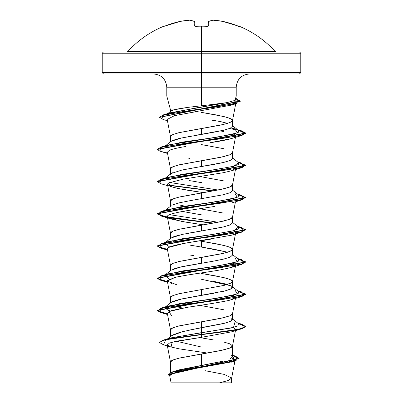 <?xml version="1.0" encoding="UTF-8"?>
<svg xmlns="http://www.w3.org/2000/svg" width="403" height="403" viewBox="0 0 403 403"><rect width="100%" height="100%" fill="white"/><g stroke="black" fill="none" stroke-linecap="round" stroke-linejoin="round"><path stroke-width="0.6" d="M238.692 26.266L230.37 23.364L222.728 21.379A99.067 91.179 102.9 0 0 213.122 20.16A99.067 37.766 95.4 0 0 209.026 21.379L208.623 25.953L207.298 26.351A99.284 91.728 180 0 0 201.5 26.195A99.284 91.728 180 0 0 195.702 26.351L195.702 26.351A99.284 91.728 0 0 1 201.5 26.195L201.5 51.458L275.118 51.458C265.023 40.36 253.024 31.938 239.125 26.195L238.692 26.266L239.06 26.351A0.66 0.66 -157.5 0 0 238.833 26.301A0.66 0.66 22.5 0 1 239.06 26.351L238.264 26.553M163.875 26.195A0.66 0.66 0 0 1 164.429 26.22A0.66 0.66 0 0 0 163.875 26.195L163.875 26.195C149.976 31.938 137.977 40.36 127.882 51.458L201.5 51.458L201.5 53.216L300.789 53.216L201.5 53.216L201.5 73.956L299.464 73.956L201.5 73.956L201.5 87.194L166.782 87.194C165.971 79.179 161.558 74.767 153.543 73.956M299.464 73.956L300.789 72.631L201.5 72.631L300.789 72.631L300.789 53.216L299.464 51.891L103.536 51.891L201.5 51.891L201.5 51.458L275.118 51.458L276.1 51.891M170.56 112.099C170.414 111.248 171.386 110.518 173.466 109.903L170.529 109.903L173.466 109.903L186.735 107.576M236.193 96.02L201.5 96.02L201.5 87.194L236.218 87.194L201.5 87.194L201.5 105.818L201.5 96.02L167.008 96.02L236.062 96.02M171.144 141.327L172.857 140.365L179.582 138.345L213.348 132.31L223.398 130.3L230.128 128.29L232.501 126.275L232.501 120.447L230.138 122.462L223.418 124.472L201.5 128.502L201.5 134.32L201.5 128.502L179.582 132.527L172.862 134.542L170.499 136.552L170.499 141.831M227.635 123.358L219.776 121.444L211.771 120.149M197.777 111.359L174.464 115.671L167.19 119.429L170.514 136.718L171.451 135.282L173.114 134.436L178.695 132.738L220.542 125.106L227.453 123.414L231.549 121.716L232.395 120.87L232.395 120.023L231.549 119.177L227.453 117.48L216.255 114.936L201.5 112.392L223.418 116.422L230.138 118.432L232.501 120.447M201.5 337.885L213.363 339.9M223.418 341.91L230.138 343.925L232.501 345.94L230.138 347.95L223.418 349.965L201.5 353.99L201.5 365.435L223.408 361.118M230.128 358.962L232.501 356.796L231.498 355.219M189.606 330.042L223.433 323.569L230.143 321.559L232.501 319.549L232.501 313.725L230.138 315.74L223.418 317.75L201.5 321.78L201.5 327.599L201.5 321.78L179.582 325.805L172.862 327.82L170.499 329.83L170.499 336.545M201.5 305.67L223.418 309.7M171.134 302.401L172.862 301.429L179.587 299.414L201.5 295.389L201.5 289.566L224.305 285.329L231.549 282.785L232.395 281.939L232.395 281.087L231.549 280.241L227.453 278.544L216.255 276.005L201.5 273.461L223.418 277.486L230.138 279.501L232.501 281.511L230.138 283.526L223.418 285.541L201.5 289.566L201.5 295.389L213.358 293.374M223.418 291.364L230.143 289.349L232.501 287.334L232.501 281.511M227.635 284.422L213.358 281.294M172.862 269.214L179.582 267.199L213.373 261.159L223.428 259.144L230.143 257.134L232.501 255.124L232.501 249.301L230.138 251.311L223.418 253.326L201.5 257.351L201.5 263.174L201.5 257.351L179.582 261.381L172.862 263.391L170.499 265.406L170.499 270.685M210.265 239.352L205.737 240.047C186.665 242.546 174.161 245.039 168.232 247.528L167.305 248.883L170.514 265.567L171.451 264.136L173.114 263.285L178.695 261.592L220.542 253.961L227.453 252.268L231.549 250.57L232.395 249.724L232.395 248.878L231.549 248.026L227.453 246.334L216.255 243.79L199.712 240.949L201.5 241.246L201.5 247.069L227.635 252.207L213.373 249.084L201.5 247.069L201.5 241.246L223.418 245.271L230.138 247.286L232.501 249.301M213.358 228.949L223.413 226.934L230.133 224.924L232.501 222.909L232.501 217.086L230.138 219.101L223.418 221.111L201.5 225.141L201.5 230.959L201.5 225.141L179.582 229.166L172.862 231.181L170.499 233.191L170.499 238.47M201.5 209.031L223.418 213.061M172.867 204.784L179.587 202.774L189.642 200.759L223.423 194.72L230.148 192.705L232.501 190.695L232.501 184.871L230.138 186.886L223.418 188.901L201.5 192.926L201.5 198.75L201.5 192.926L179.582 196.951L172.862 198.966L170.499 200.981L170.499 206.26M201.5 176.821L223.418 180.846M189.627 168.55L213.368 164.52L223.423 162.51L230.138 160.495L232.501 158.485L232.501 152.661L230.138 154.671L223.418 156.686L201.5 160.711L201.5 166.535L201.5 160.711L179.582 164.741L172.862 166.751L170.499 168.766L170.499 174.046M201.5 144.606L223.418 148.631M179.602 369.752L201.5 365.435L201.5 353.99L179.582 358.02L172.862 360.03L170.499 362.045L170.499 372.579M172.625 335.029L179.562 332.47M179.587 307.469L172.867 305.454M225.499 268.907L232.763 266.982L233.488 262.988L235.695 264.988L231.272 267.481L219.952 269.975C204.25 272.705 183.98 275.199 174.912 277.46L167.305 281.093L170.514 297.782L171.451 296.346L173.114 295.5L178.695 293.802L201.5 289.566L179.582 293.591L172.862 295.606L170.499 297.621L170.499 302.9M184.891 302.774L189.365 303.61L184.886 302.774M172.016 272.836L172.852 273.239M201.5 247.069L189.637 245.054M172.016 240.626L173.486 241.281L172.021 240.626M172.852 237.004L179.572 234.989M189.637 232.974L201.5 230.959L182.03 234.445L171.199 237.926L165.039 242.742M201.5 214.854L182.544 211.479L201.5 214.854M172.016 208.411L172.862 208.814M179.582 205.006L184.886 206.135M189.632 180.625L201.5 182.64M170.499 174.59L172.857 172.575M170.499 111.827L170.499 109.903L166.782 96.02L166.782 87.194L201.5 87.194L201.5 72.631L102.211 72.631L201.5 72.631L201.5 53.216L102.211 53.216L201.5 53.216L201.5 51.891L299.464 51.891M232.093 357.693L235.135 359.929L234.002 361.078L232.093 357.693M232.642 361.703L176.479 371.929L169.628 375.339L171.074 382.85M186.644 382.85L219.504 382.85L228.184 380.533L231.614 378.216L234.914 361.083M205.384 370.745L224.224 374.397L231.634 378.049L228.41 380.452L219.504 382.85L231.634 382.85L231.634 378.049M232.501 355.204L235.201 356.03L237.226 359.99L219.378 363.954L172.449 371.873L175.653 370.861L222.919 361.239M234.964 322.168L233.528 327.402L170.116 338.041L201.5 332.636L201.5 334.394L163.155 340.147L159.553 342.414M172.449 371.873L168.293 374.583M239.09 358.368L239.09 358.635L168.283 374.714L168.283 374.447L239.09 358.368L235.186 356.025M159.538 342.545L162.636 340.308L171.567 338.339L201.5 334.394L201.5 334.666L171.567 338.606L162.636 340.575L159.538 342.545L163.492 344.802M168.283 374.714L169.809 376.281L171.416 372.488L189.365 368.7L234.798 361.118L232.501 355.582L239.075 358.499M170.968 347.013L163.477 344.797L165.804 339.729L201.5 334.666L201.5 337.321L172.202 342.177L171.048 347.028M167.185 344.892L170.514 362.211L171.451 360.776L173.114 359.924L178.695 358.232L220.542 350.6L229.886 348.056L231.549 347.21L232.486 346.101L235.695 329.417L235.115 330.223M182.685 308.094L170.958 310.768L167.305 313.307L170.514 329.997L171.451 328.561L173.114 327.715L178.695 326.017L220.542 318.39L229.886 315.846L231.549 314.995L232.486 313.892L235.695 297.202L230.561 299.903C230.969 300.149 219.086 302.643 186.78 307.388L185.642 307.58M168.137 215.378L167.305 216.668L170.514 233.357L171.451 231.921L173.114 231.075L178.695 229.378L220.542 221.751L229.886 219.207L231.549 218.355L232.486 217.247L235.458 201.787M167.421 183.859L170.514 201.142L171.451 199.707L173.114 198.86L178.695 197.163L220.542 189.536L229.886 186.992L231.549 186.146L232.486 185.037L235.695 168.348L235.115 169.159M169.512 150.238L167.305 152.243L170.514 168.928L171.451 167.497L173.114 166.646L178.695 164.953L220.542 157.321L229.886 154.777L231.549 153.931L232.486 152.823L235.554 136.864M234.183 100.513L235.982 102.433L234.052 104.095L230.874 105.254M220.471 130.945L223.68 131.554L220.471 130.945M235.115 136.944L235.392 135.292L233.488 134.134L235.392 135.292L235.609 136.587M231.609 138.526L209.847 142.778C217.756 141.619 224.421 140.37 229.841 139.035L241.981 135.428L183.944 143.483L160.459 147.508L161.014 151.533L167.542 153.467M171.638 186.921L168.363 183.022L183.37 179.118L223.327 172.711L231.357 170.817L235.674 168.429L233.488 166.348L235.695 168.348M167.305 184.453L170.635 186.594L178.942 188.669L203.298 192.629M234.219 198.896L233.488 198.558L235.695 200.563L235.453 201.042L235.488 199.833M167.305 216.668L168.046 217.6L181.98 221.464L203.283 224.844L185.556 222.088L171.653 219.141L168.046 217.6C166.333 216.351 167.588 215.106 171.809 213.857C176.982 212.462 183.279 211.212 190.69 210.119L215.076 206.376M233.488 230.773L235.705 232.566L235.453 233.256L235.705 232.566L233.488 230.773M189.884 255.013L193.813 255.628M167.305 281.093L177.154 284.941M235.14 297.993L233.488 295.197L235.695 297.202M233.493 327.412L235.695 329.417M231.806 318.461L231.66 320.743L225.62 323.03L201.5 327.599L201.5 337.321L176.867 341.119L169.547 343.013L167.19 344.908L170.575 346.882L179.199 348.852L205.817 352.786M226.894 102.634L170.519 112.739L167.623 113.827L194.347 108.231L226.894 102.634L201.5 105.818L226.894 102.634L233.554 100.81C235.13 100.03 235.684 99.435 235.221 99.017M230.984 127.877L234.964 128.889L237.226 132.914L218.552 136.944L168.026 144.994L165.225 146.062L182.05 142.148L209.676 138.234L232.763 134.32L238.269 132.36L238.485 130.401L230.984 127.877M238.48 162.616L233.805 166.263L213.449 169.91L168.031 177.209L165.225 178.277L182.05 174.363L209.676 170.444L232.758 166.53L238.269 164.575L238.48 162.616L232.501 157.941M169.507 182.453L218.114 190.025L169.507 182.453M234.964 193.314L237.226 197.339L218.552 201.369L168.026 209.424L164.57 210.895L180.181 206.88L208.22 202.86L232.345 198.845L238.193 196.835L238.48 194.83L232.501 190.151M169.507 214.668L218.114 222.239L169.507 214.668M238.48 227.04L233.805 230.687L213.449 234.339L168.031 241.634L165.225 242.702L182.045 238.788L209.671 234.873L232.758 230.959L238.269 229L238.48 227.04L232.501 222.365M164.57 243.11L169.512 246.878L164.52 243.145M234.964 257.739L237.226 261.769L218.552 265.794L168.031 273.849L165.225 274.917L182.05 271.002L209.681 267.083L232.763 263.169L238.274 261.209L238.48 259.255L232.501 254.58M164.57 275.32L169.507 279.093L164.515 275.365M234.974 289.959L237.221 293.983L218.542 298.008L168.031 306.063L169.512 311.307L164.52 307.575L180.005 303.55L208.079 299.52L232.299 295.495L238.183 293.48L238.485 291.47L232.501 286.795M201.5 334.394L238.39 329.322L245.467 326.783L241.981 324.244L237.961 323.277L245.629 326.344L242.263 328.354L232.697 330.369L201.5 334.394M167.391 313.761L157.8 310.95L161.009 308.139L219.046 300.084L242.535 296.059L241.986 292.034L237.961 291.062L245.629 294.13L157.371 310.239L159.956 311.998L167.391 313.761M167.391 281.546L157.8 278.735L161.019 275.924L219.061 267.869L242.541 263.844L241.981 259.819L237.961 258.847L245.623 261.915L157.371 278.02L159.951 279.783L167.391 281.546M167.391 249.331L157.8 246.525L161.014 243.714L219.046 235.659L242.535 231.634L241.991 227.604L237.961 226.637L245.629 229.7L157.371 245.81L159.956 247.573L167.391 249.331M157.387 213.731L162.394 216.068L175.391 218.401L213.635 223.076L168.323 217.288L157.905 214.391L161.019 211.499L219.066 203.444L242.541 199.42L241.981 195.39L237.961 194.422L245.623 197.49L157.371 213.595L157.371 213.862L245.623 197.757L238.435 194.79L245.467 197.324L241.981 199.858L183.944 207.908L160.459 211.938L161.014 215.963L212.734 223.237L174.554 218.552L161.9 216.204L157.371 213.862M213.635 190.866L167.542 184.937L213.635 190.866M157.387 181.521L161.014 179.285L219.046 171.235L242.535 167.205L241.991 163.18L237.961 162.208L245.629 165.275L157.371 181.385L157.371 181.652L245.629 165.547L238.43 162.575L245.467 165.109L241.991 167.643L183.944 175.698L160.459 179.723L161.019 183.748L157.371 181.652M157.387 149.301L161.019 147.07L219.066 139.02L242.541 134.99L241.981 130.965L229.514 128.537L241.397 130.799L245.623 133.061L157.371 149.17L157.371 149.437L245.623 133.333L238.435 130.36L245.467 132.894L241.981 135.428M159.543 117.213L163.422 114.845L217.549 106.785L238.022 102.755L236.616 98.725L235.569 98.443L240.334 100.982L159.543 117.213M201.5 334.666L232.697 330.636L242.263 328.626L245.629 326.611L238.435 323.644L245.467 326.178L241.981 328.712L201.5 334.666M167.446 314.038L159.971 312.275L157.371 310.506L245.629 294.397L238.43 291.429L245.467 293.963L241.991 296.492L183.954 304.547L160.459 308.577L161.014 312.602L167.446 314.038M167.446 281.823L159.966 280.06L157.371 278.292L245.623 262.187L238.435 259.215L245.467 261.749L241.981 264.282L183.939 272.337L160.459 276.362L161.014 280.387L167.446 281.823M167.446 249.613L159.971 247.845L157.371 246.082L245.629 229.972L238.43 227.005L245.467 229.534L241.991 232.068L183.949 240.123L160.459 244.147L161.019 248.177L167.446 249.613M212.734 191.027L167.88 185.264L212.734 191.027M167.446 152.974L159.966 151.206L157.371 149.437M163.215 119.505L159.533 117.349L240.334 101.249L235.503 98.695L236.475 103.546L183.43 111.52L162.182 115.51L163.2 119.5L167.446 120.769M201.5 337.321L231.357 331.881L241.981 328.712M171.638 315.776L168.902 311.579L186.78 307.388M171.653 283.566L167.416 280.513L174.912 277.46C189.929 274.221 207.046 272.226 210.88 271.471L216.124 270.63M168.232 247.528L183.788 243.472L231.357 235.241L241.991 232.068M195.193 191.41C188.952 190.559 182.01 189.314 174.378 187.667M189.904 158.379L187.163 157.931M169.462 150.259C172.449 149.045 177.829 147.8 185.607 146.521M194.216 111.928L231.262 105.138L234.052 104.095L234.188 100.508M167.653 338.797L171.502 335.754L182.544 331.679L201.5 327.599L201.5 332.636L230.294 328.158L237.795 325.921L238.48 323.68L232.501 319.005M201.5 105.818C188.342 107.178 179.003 108.543 173.466 109.903L171.008 111.037L167.351 113.883M213.394 120.391L218.774 121.253M219.711 121.434L223.453 122.25M232.264 126.9L231.911 127.272M223.398 130.3L198.251 134.859M191.47 136.013L187.979 136.637M182 137.811L171.194 141.287L165.039 146.103M232.501 158.439L230.219 160.459L223.514 162.485L182.03 170.016L171.199 173.497L165.039 178.317M232.501 222.864L230.219 224.889L223.514 226.914L201.5 230.959M201.5 263.174L182.02 266.655L171.194 270.141L165.039 274.957M201.5 279.279L231.181 285.833M231.241 285.868L231.806 286.246L231.66 288.533L225.62 290.815L182.03 298.87L171.199 302.351L164.52 307.575M172.016 305.051L182.539 308.119M103.536 73.956L201.5 73.956L103.536 73.956L102.211 72.631L102.211 53.216L103.536 51.891M171.099 382.85L231.428 382.85M201.5 347.064L176.388 341.215M126.9 51.891L127.882 51.458L201.5 51.458L201.5 26.195A99.284 91.728 0 0 1 207.298 26.351L208.623 25.953A0.66 0.615 -175 0 0 207.968 26.321L207.983 26.321M195.017 26.321L195.017 26.321A0.66 0.615 175 0 0 194.377 25.953L195.702 26.351L194.377 25.953L193.974 21.379A99.067 37.766 -95.4 0 0 189.878 20.16A99.067 91.179 -102.9 0 0 180.272 21.379L172.63 23.364L165.17 25.953A99.284 98.906 -0 0 1 180.272 21.379A99.067 91.179 77.1 0 1 189.878 20.16A0.66 0.61 -80.7 0 1 190.075 20.16A0.66 0.61 99.3 0 0 189.878 20.16A0.66 0.257 -93.9 0 1 189.914 20.15A0.66 0.257 86.1 0 0 189.878 20.16A99.067 37.766 84.6 0 1 193.974 21.379A0.66 0.599 -66.7 0 1 194.296 21.419L194.684 21.964L195.057 26.255L194.684 21.964A0.66 0.645 175 0 0 193.974 21.379L194.377 25.953A0.66 0.615 -5 0 1 194.981 26.23M207.943 26.255L208.366 21.964L207.943 26.255M189.934 20.155A0.66 0.257 86.1 0 0 189.914 20.15L180.272 21.374A0.66 0.257 -100.5 0 1 180.292 21.369A0.66 0.257 79.5 0 0 180.272 21.379L164.172 26.306A0.66 0.66 157.5 0 0 163.94 26.351A0.66 0.66 -22.5 0 1 164.167 26.301M194.634 21.964L193.974 21.379M208.019 26.23A0.66 0.615 5 0 1 208.623 25.953L209.026 21.379A0.66 0.645 -175 0 0 208.316 21.964L208.714 21.414A0.66 0.599 66.7 0 1 209.026 21.379L208.366 21.964M209.026 21.379A99.067 37.766 -84.6 0 1 213.122 20.16A0.66 0.61 -99.3 0 0 212.925 20.16L213.066 20.155M208.316 21.964L208.714 21.414L213.086 20.15A0.66 0.257 93.9 0 1 213.122 20.16A99.067 91.179 -77.1 0 1 222.728 21.379A0.66 0.257 -79.5 0 0 222.708 21.369A0.66 0.257 -79.5 0 0 222.688 21.369M212.935 20.16L222.728 21.379A99.284 98.906 0 0 1 237.83 25.953L239.06 26.351M200.049 26.155L194.931 26.21L195.082 26.507M249.457 73.956C241.442 74.767 237.029 79.179 236.218 87.194L236.218 96.02L235.287 99.501M232.501 356.796L232.501 345.94M235.135 359.929L234.969 360.801M170.121 338.041L163.155 340.147M230.964 362.272L234.798 361.118M232.486 281.677L235.695 264.988M232.486 249.462L235.554 233.503M235.609 233.226L235.695 232.778M232.486 120.608L235.982 102.433M235.579 98.418L236.616 98.725M170.519 112.739L163.422 114.845M237.518 129.65L241.981 130.965M168.026 144.994L161.019 147.07M237.518 161.865L241.991 163.18M168.031 177.209L161.014 179.285M237.518 194.08L241.981 195.39M168.026 209.424L161.019 211.499M237.518 226.29L241.991 227.604M168.031 241.634L161.014 243.714M237.518 258.504L241.981 259.819M168.031 273.849L161.019 275.924M237.518 290.714L241.986 292.034M168.031 306.063L161.009 308.139M237.518 322.929L241.981 324.244M245.629 326.611L245.629 326.344M157.371 310.506L157.371 310.239M245.629 294.397L245.629 294.13M157.371 278.292L157.371 278.02M245.623 262.187L245.623 261.915M157.371 246.082L157.371 245.81M245.629 229.972L245.629 229.7M245.623 197.757L245.623 197.49M245.629 165.547L245.629 165.275M245.623 133.333L245.623 133.061M159.533 117.349L159.533 117.082M240.334 101.249L240.334 100.982M236.475 103.546L231.262 105.138M241.991 167.643L231.357 170.817M161.019 183.748L167.542 185.677M241.981 199.858L231.352 203.031M161.014 215.963L171.653 219.141M161.019 248.177L167.542 250.107M241.981 264.282L231.357 267.456M161.014 280.387L167.542 282.317M241.991 296.492L231.352 299.671M161.014 312.602L167.542 314.531M164.515 210.935L171.194 205.716M238.485 130.401L232.501 125.726M194.286 21.414L194.684 21.964L194.286 21.414L189.914 20.15M201.5 26.145L207.127 26.291M207.918 26.507L208.069 26.21M222.708 21.374L237.83 25.948M195.707 26.301L196.206 26.276M198.2 26.195L198.603 26.185"/></g></svg>
